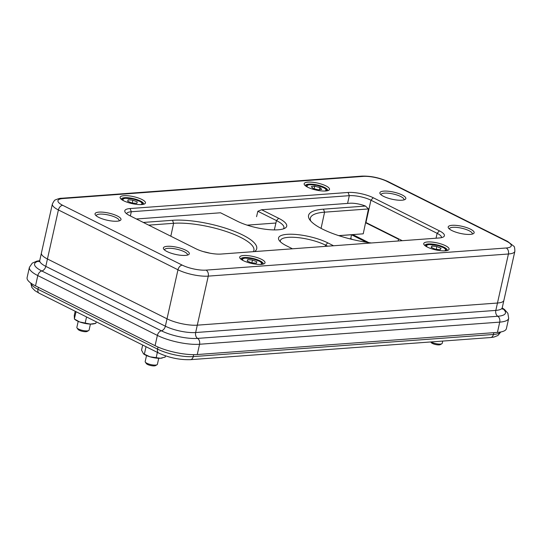 <?xml version="1.0" encoding="UTF-8"?>
<svg xmlns="http://www.w3.org/2000/svg" width="542" height="542" viewBox="0 0 542 542"><rect width="100%" height="100%" fill="white"/><g stroke="black" fill="none" stroke-linecap="round" stroke-linejoin="round"><path stroke-width="0.81" d="M436.838 246.515L441.005 248.311L440.239 249.659L435.314 249.212L431.154 247.409L431.92 246.061L436.838 246.515L436.222 249.293M431.574 247.592L431.92 246.061M90.419 324.096L89.071 330.119A6.26 1.714 -167.4 0 1 88.712 330.539A6.26 1.714 -167.4 0 1 87.337 330.877A6.26 1.714 -167.4 0 1 81.314 330.105A6.26 1.714 -167.4 0 1 77.005 327.924A6.26 1.714 -167.4 0 1 76.856 327.388L78.204 321.365M77.005 327.924L78.001 329.36A4.912 1.348 12.6 0 0 81.381 331.074A4.912 1.348 12.6 0 0 86.117 331.684A4.912 1.348 12.6 0 0 87.194 331.413L88.712 330.539M158.738 358.282L157.397 364.305A6.26 1.714 -167.4 0 1 157.031 364.732A6.26 1.714 -167.4 0 1 155.662 365.071A6.26 1.714 -167.4 0 1 149.639 364.292A6.26 1.714 -167.4 0 1 145.324 362.11A6.26 1.714 -167.4 0 1 145.181 361.575L146.523 355.552M145.324 362.11L146.326 363.553A4.912 1.348 12.6 0 0 149.707 365.267A4.912 1.348 12.6 0 0 154.443 365.877A4.912 1.348 12.6 0 0 155.52 365.606L157.031 364.732M442.733 341.074L442.231 343.31A6.26 1.714 -167.4 0 1 441.872 343.73A6.26 1.714 -167.4 0 1 440.504 344.068A6.26 1.714 -167.4 0 1 431.134 341.927M430.754 341.955L431.161 342.551A4.912 1.348 12.6 0 0 434.548 344.265A4.912 1.348 12.6 0 0 439.277 344.875A4.912 1.348 12.6 0 0 440.355 344.604L441.872 343.73M252.464 260.004L256.82 261.766L256.386 263.195L251.596 262.856L247.24 261.095L247.674 259.665L252.464 260.004L251.827 262.877M247.348 261.136L247.674 259.665M321.731 189.361L318.323 189.829L313.107 188.494L311.291 186.685L314.699 186.224L319.916 187.559L321.731 189.361M319.441 189.68L319.916 187.559M314.13 188.752L314.699 186.224M132.898 200.167L137.255 201.936L136.814 203.358L132.024 203.02L127.668 201.258L128.108 199.835L132.898 200.167L132.255 203.04M127.776 201.306L128.108 199.835M75.196 311.271L74.268 315.451L74.423 319.028L79.613 321.928L90.318 324.089A10.948 3.001 -167.4 0 1 79.613 321.928A10.948 3.001 -167.4 0 1 75.643 319.997A10.948 3.001 -167.4 0 1 75.23 319.692L74.349 318.994L76.063 311.704M85.209 322.985L86.557 316.955M94.985 323.574L93.813 323.845A10.948 3.001 -167.4 0 1 90.318 324.089L95.839 323.357L96.191 321.779M162.261 358.011A10.948 3.001 -167.4 0 1 162.139 358.038A10.948 3.001 -167.4 0 1 160.5 358.262L165.215 357.056L165.486 355.837M143.339 353.716L150.073 356.819L160.5 358.262A10.948 3.001 -167.4 0 1 150.073 356.819A10.948 3.001 -167.4 0 1 143.555 353.885L141.543 350.132L142.681 345.044M144.362 354.17L146.028 346.717M156.198 357.632L157.37 352.395M208.46 252.904A18.15 4.98 12.6 0 0 221.068 254.056L439.081 237.985A18.15 4.98 12.6 0 0 443.363 236.969A18.15 4.98 12.6 0 0 444.44 235.506A18.15 4.98 12.6 0 0 439.406 230.851L373.214 197.728A18.15 4.98 12.6 0 0 360.742 193.616A18.15 4.98 12.6 0 0 348.127 192.464L130.114 208.541A18.15 4.98 12.6 0 0 124.755 211.014A18.15 4.98 12.6 0 0 125.216 212.328A18.15 4.98 12.6 0 0 129.789 215.675L195.98 248.798A18.15 4.98 12.6 0 0 208.46 252.904M123.698 200.797A12.988 3.564 12.6 0 0 144.714 203.833A12.988 3.564 12.6 0 0 141.882 199.456A12.988 3.564 12.6 0 0 126.699 195.676A12.988 3.564 12.6 0 0 120.419 198.406A12.988 3.564 12.6 0 0 123.698 200.797M121.293 199.307A11.423 3.13 -167.4 0 1 121.313 199.104A11.423 3.13 -167.4 0 1 128.576 197.789A11.423 3.13 -167.4 0 1 140.459 201.007A11.423 3.13 -167.4 0 1 143.61 204.09A11.423 3.13 -167.4 0 1 143.542 204.28M117.329 215.98A13.299 3.652 12.6 0 0 101.781 212.105A13.299 3.652 12.6 0 0 95.351 214.903A13.299 3.652 12.6 0 0 98.705 217.356A13.299 3.652 12.6 0 0 120.229 220.458A13.299 3.652 12.6 0 0 117.329 215.98M96.219 215.804A11.734 3.218 -167.4 0 1 96.239 215.574A11.734 3.218 -167.4 0 1 103.691 214.225A11.734 3.218 -167.4 0 1 115.907 217.525A11.734 3.218 -167.4 0 1 119.138 220.696A11.734 3.218 -167.4 0 1 119.064 220.906M243.263 260.634A12.988 3.564 12.6 0 0 264.279 263.669A12.988 3.564 12.6 0 0 261.447 259.293A12.988 3.564 12.6 0 0 246.264 255.512A12.988 3.564 12.6 0 0 239.991 258.243A12.988 3.564 12.6 0 0 243.263 260.634M240.865 259.144A11.423 3.13 -167.4 0 1 240.885 258.94A11.423 3.13 -167.4 0 1 248.141 257.626A11.423 3.13 -167.4 0 1 260.024 260.844A11.423 3.13 -167.4 0 1 263.175 263.92A11.423 3.13 -167.4 0 1 263.107 264.117M185.655 250.174A13.299 3.652 12.6 0 0 170.107 246.298A13.299 3.652 12.6 0 0 163.677 249.09A13.299 3.652 12.6 0 0 167.031 251.542A13.299 3.652 12.6 0 0 188.555 254.652A13.299 3.652 12.6 0 0 185.655 250.174M164.544 249.991A11.734 3.218 -167.4 0 1 164.565 249.767A11.734 3.218 -167.4 0 1 172.017 248.419A11.734 3.218 -167.4 0 1 184.233 251.718A11.734 3.218 -167.4 0 1 187.464 254.882A11.734 3.218 -167.4 0 1 187.383 255.099M506.519 241.224A17.208 4.722 -167.4 0 1 506.214 247.992L206.035 270.119A17.208 4.722 -167.4 0 1 182.241 265.133A4.695 3.035 116.6 0 0 179.632 266.596A4.695 3.035 116.6 0 0 177.972 269.78L167.011 318.818A21.904 6.009 12.6 0 0 182.071 323.777A21.904 6.009 12.6 0 0 197.295 325.166A21.904 6.009 -167.4 0 1 182.071 323.777A21.904 6.009 -167.4 0 1 167.011 318.818L47.445 258.981A21.904 6.009 -167.4 0 1 41.368 253.365A21.904 6.009 12.6 0 0 47.445 258.981L58.407 209.944L177.972 269.78A21.904 6.009 12.6 0 0 193.033 274.74A21.904 6.009 12.6 0 0 208.257 276.129L508.43 253.995A21.904 6.009 12.6 0 0 514.859 251.298C514.792 248.04 514.426 246.339 513.775 246.19L507.637 241.434L388.072 181.597A4.695 3.035 116.6 0 0 386.954 181.387L506.519 241.224A4.695 3.035 -63.4 0 1 507.637 241.434M39.702 260.655L36.842 261.149L32.29 263.107L29.397 267.348A30.508 8.367 12.6 0 0 37.804 275.58A4.695 3.035 -63.4 0 1 39.464 272.396A4.695 3.035 -63.4 0 1 41.802 270.966A4.695 3.035 116.6 0 0 45.792 266.352A21.904 6.009 -167.4 0 1 39.722 260.736A21.904 6.009 -167.4 0 1 39.756 260.445L41.402 253.073A21.904 6.009 12.6 0 0 41.368 253.365A21.904 6.009 -167.4 0 1 41.402 253.073L52.364 204.036A21.904 6.009 12.6 0 0 52.33 204.327A21.904 6.009 12.6 0 0 58.407 209.944A4.695 3.035 116.6 0 1 60.06 206.759A4.695 3.035 116.6 0 1 62.676 205.296A17.208 4.722 -167.4 0 1 62.98 198.535L363.16 176.401A4.695 3.34 -94.2 0 0 361.832 176.123L61.652 198.257A4.695 3.34 85.8 0 1 62.98 198.535M506.214 247.992A4.695 3.34 85.8 0 1 508.193 250.411A4.695 3.34 85.8 0 1 508.43 253.995L497.468 303.032A21.904 6.009 12.6 0 0 503.897 300.336A21.904 6.009 -167.4 0 1 497.468 303.032L197.295 325.166L208.257 276.129A4.695 3.34 85.8 0 0 208.013 272.545A4.695 3.34 85.8 0 0 206.035 270.119M126.686 213.792A15.643 4.295 -167.4 0 1 126.706 213.67A15.643 4.295 -167.4 0 1 131.299 211.746L349.305 195.669A15.643 4.295 -167.4 0 1 360.179 196.665A15.643 4.295 -167.4 0 1 370.938 200.201L437.13 233.324A15.643 4.295 -167.4 0 1 441.473 237.342A15.643 4.295 -167.4 0 1 441.439 237.545A15.643 4.295 -167.4 0 1 441.412 237.66M307.748 187.227A12.988 3.564 12.6 0 0 328.764 190.262A12.988 3.564 12.6 0 0 325.932 185.886A12.988 3.564 12.6 0 0 310.749 182.105A12.988 3.564 12.6 0 0 304.469 184.836A12.988 3.564 12.6 0 0 307.748 187.227M305.342 185.737A11.423 3.13 -167.4 0 1 305.363 185.533A11.423 3.13 -167.4 0 1 312.626 184.219A11.423 3.13 -167.4 0 1 324.509 187.437A11.423 3.13 -167.4 0 1 327.659 190.52A11.423 3.13 -167.4 0 1 327.592 190.709M470.49 229.171A13.299 3.652 12.6 0 0 454.941 225.296A13.299 3.652 12.6 0 0 448.512 228.094A13.299 3.652 12.6 0 0 451.865 230.54A13.299 3.652 12.6 0 0 473.39 233.649A13.299 3.652 12.6 0 0 470.49 229.171M449.379 228.995A11.734 3.218 -167.4 0 1 449.399 228.765A11.734 3.218 -167.4 0 1 456.859 227.416A11.734 3.218 -167.4 0 1 469.067 230.716A11.734 3.218 -167.4 0 1 472.306 233.887A11.734 3.218 -167.4 0 1 472.224 234.097M402.171 194.978A13.299 3.652 12.6 0 0 386.622 191.109A13.299 3.652 12.6 0 0 380.193 193.9A13.299 3.652 12.6 0 0 383.546 196.353A13.299 3.652 12.6 0 0 405.07 199.463A13.299 3.652 12.6 0 0 402.171 194.978M381.053 194.802A11.734 3.218 -167.4 0 1 381.073 194.571A11.734 3.218 -167.4 0 1 388.533 193.223A11.734 3.218 -167.4 0 1 400.741 196.529A11.734 3.218 -167.4 0 1 403.98 199.693A11.734 3.218 -167.4 0 1 403.898 199.91M427.313 247.064A12.988 3.564 12.6 0 0 448.329 250.099A12.988 3.564 12.6 0 0 445.504 245.722A12.988 3.564 12.6 0 0 430.321 241.942A12.988 3.564 12.6 0 0 424.04 244.672A12.988 3.564 12.6 0 0 427.313 247.064M424.914 245.573A11.423 3.13 -167.4 0 1 424.935 245.37A11.423 3.13 -167.4 0 1 432.191 244.056A11.423 3.13 -167.4 0 1 444.074 247.274A11.423 3.13 -167.4 0 1 447.225 250.35A11.423 3.13 -167.4 0 1 447.157 250.546M365.64 222.369A15.643 4.295 -167.4 0 1 365.952 222.518L370.938 200.201L373.214 197.728M275.919 223.026L247.152 225.147M402.272 240.695L365.952 222.518M136.401 218.982L220.506 212.782L237.525 221.299A29.349 8.055 12.6 0 0 285.004 228.175A29.349 8.055 12.6 0 0 278.629 218.27L261.61 209.754L349.847 203.243A12.737 3.496 -167.4 0 1 358.696 204.056A12.737 3.496 -167.4 0 1 365.491 206.062L323.459 209.165A50.785 13.929 12.6 0 0 309.773 219.808A50.785 13.929 12.6 0 0 371.406 242.972M280.41 241.807A26.985 7.405 -167.4 0 1 280.356 240.689A26.985 7.405 -167.4 0 1 297.477 237.565A26.985 7.405 -167.4 0 1 325.586 245.167L327.646 246.197M256.562 216.685L257.843 211.265L276.481 220.594A26.985 7.405 -167.4 0 1 283.913 227.891A26.985 7.405 -167.4 0 1 283.385 228.873M338.709 235.628L363.235 233.819L368.458 208.941L365.491 206.062M203.223 251.583A48.184 13.218 -167.4 0 1 210.052 253.216M310.81 221.102A48.414 13.286 -167.4 0 1 310.363 218.175A48.414 13.286 -167.4 0 1 324.583 212.173L368.458 208.941M148.711 225.14L173.616 223.304A48.414 13.286 -167.4 0 1 226.434 231.57A48.414 13.286 -167.4 0 1 253.9 250.431A48.414 13.286 -167.4 0 1 253.358 251.678M333.574 245.763L327.734 242.843A29.349 8.055 12.6 0 0 293.385 234.293A29.349 8.055 12.6 0 0 279.245 240.485A29.349 8.055 12.6 0 0 286.63 245.872L292.463 248.792M254.632 251.583A50.785 13.929 12.6 0 0 232.999 230.79A50.785 13.929 12.6 0 0 172.492 220.296L143.318 222.444M261.61 209.754L257.843 211.265M350.721 239.076L351.467 234.747L338.865 235.675M503.938 300.044A21.904 6.009 -167.4 0 1 503.897 300.336L514.859 251.298M502.366 309.157L502.251 307.707A21.904 6.009 -167.4 0 1 495.822 310.403L497.468 303.032L197.295 325.166L195.648 332.537A21.904 6.009 -167.4 0 1 180.425 331.148A21.904 6.009 -167.4 0 1 165.364 326.189L45.792 266.352L47.445 258.981L167.011 318.818L165.364 326.189A4.695 3.035 116.6 0 1 161.367 330.803A26.206 7.188 12.6 0 0 197.6 338.398L497.78 316.264A4.695 3.34 85.8 0 1 499.494 318.54A4.695 3.34 85.8 0 1 499.731 322.124A30.508 8.367 12.6 0 0 508.687 318.364L507.868 313.276L504.582 309.577L502.217 307.917M29.397 267.348L27.1 277.626A30.508 8.367 12.6 0 0 35.508 285.858L155.08 345.688A30.508 8.367 12.6 0 0 197.261 354.536L497.434 332.402A30.508 8.367 12.6 0 0 506.391 328.642L508.687 318.364M368.79 242.62L352.747 234.591M365.565 222.721L398.533 239.218L399.054 239.083M398.133 241L398.533 239.218M401.453 240.289L401.344 240.763M30.84 283.1A25.813 7.08 12.6 0 0 37.974 289.286A4.695 3.035 116.6 0 0 39.159 293.236L34.837 290.607L31.836 287.45L30.745 283.026M38.414 287.307L37.974 289.286L157.546 349.116A4.695 3.035 116.6 0 0 158.731 353.072C169.09 357.767 179.639 359.969 190.377 359.678L490.557 337.544L493.904 337.083L497.956 335.491L500.794 331.975M158.007 347.049L157.546 349.116A25.813 7.08 12.6 0 0 193.237 356.602A4.695 3.34 85.8 0 1 190.377 359.678M193.67 354.651L193.237 356.602L493.41 334.468A4.695 3.34 85.8 0 1 490.557 337.544M493.816 332.666L493.41 334.468A25.813 7.08 12.6 0 0 500.673 331.995M427.238 247.023A9.702 2.663 -167.4 0 1 437.441 245.451A9.702 2.663 -167.4 0 1 444.433 250.871M243.189 260.594A9.702 2.663 -167.4 0 1 252.809 258.88A9.702 2.663 -167.4 0 1 260.384 264.442M307.666 187.186A9.702 2.663 -167.4 0 1 307.172 185.635A9.702 2.663 -167.4 0 1 318.154 185.682A9.702 2.663 -167.4 0 1 325.85 190.418A9.702 2.663 -167.4 0 1 324.868 191.035M123.617 200.757A9.702 2.663 -167.4 0 1 133.244 199.043A9.702 2.663 -167.4 0 1 140.818 204.605M182.241 265.133L62.676 205.296M347.578 203.413L349.305 195.669L348.127 192.464M436.039 238.209L437.13 233.324L439.406 230.851M130.358 215.953L131.299 211.746L130.114 208.541M363.16 176.401A17.208 4.722 -167.4 0 1 386.954 181.387M325.308 246.373L325.586 245.167L327.734 242.843M274.333 229.916L276.481 220.594L278.629 218.27M323.459 209.165L324.583 212.173L321.074 228.372M172.492 220.296L173.616 223.304L170.825 236.21M197.261 354.536L199.558 344.258A4.695 3.34 -94.2 0 0 199.314 340.674A4.695 3.34 -94.2 0 0 197.6 338.398A4.695 3.34 85.8 0 1 195.648 332.537L495.822 310.403A4.695 3.34 -94.2 0 0 497.78 316.264A26.206 7.188 12.6 0 0 502.19 308.283M155.08 345.688L157.376 335.41A4.695 3.035 -63.4 0 1 159.036 332.226A4.695 3.035 -63.4 0 1 161.367 330.803L41.802 270.966A26.206 7.188 12.6 0 1 39.573 260.993M366.514 242.281L351.467 234.747M497.434 332.402L499.731 322.124L199.558 344.258A30.508 8.367 12.6 0 1 157.376 335.41L37.804 275.58L35.508 285.858M349.454 238.758L350.809 238.656L352.53 239.517M39.159 293.236L158.731 353.072M446.527 250.675L445.7 249.144L443.952 247.836L437.482 245.411L428.973 244.489L426.832 244.923L425.423 245.96M262.477 264.245L261.65 262.714L259.909 261.407L252.829 258.832L244.876 258.06L242.769 258.5L241.373 259.53M326.962 190.845L326.135 189.314L324.346 187.979L317.084 185.378L309.441 184.646L307.239 185.1L305.857 186.123M142.912 204.415L142.079 202.877L140.337 201.577L133.257 199.002L125.31 198.223L123.197 198.663L121.808 199.693M361.832 176.123C370.742 175.872 379.488 177.701 388.072 181.597M52.364 204.036C53.814 201.123 54.871 199.734 55.521 199.876C58.184 198.704 60.23 198.169 61.652 198.257M502.251 307.707L503.897 300.336M39.031 261.711L39.756 260.445"/></g></svg>
